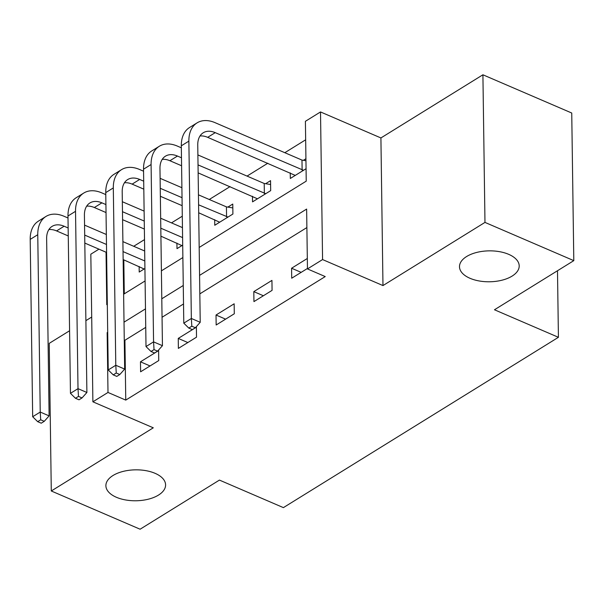 <?xml version="1.0" encoding="UTF-8"?>
<svg xmlns="http://www.w3.org/2000/svg" width="604" height="604" viewBox="0 0 604 604"><rect width="100%" height="100%" fill="white"/><g stroke="black" fill="none" stroke-linecap="round" stroke-linejoin="round"><path stroke-width="0.91" d="M470.003 278.293A29.853 15.462 -0.8 0 1 459.493 266.734A29.853 15.462 -0.8 0 1 476.722 252.434A29.853 15.462 -0.8 0 1 508.689 254.337A29.853 15.462 -0.8 0 1 519.198 265.903A29.853 15.462 -0.8 0 1 501.969 280.203A29.853 15.462 -0.8 0 1 470.003 278.293M116.398 497.281A29.853 15.462 -0.8 0 1 105.889 485.722A29.853 15.462 -0.8 0 1 123.118 471.414A29.853 15.462 -0.8 0 1 155.085 473.325A29.853 15.462 -0.8 0 1 165.594 484.884A29.853 15.462 -0.8 0 1 148.365 499.191A29.853 15.462 -0.8 0 1 116.398 497.281M199.184 247.451L306.236 181.147L305.405 121.306L320.513 111.944L322.574 259.569L307.466 268.923L306.628 209.075L199.569 275.379M380.913 137.946L382.974 285.571L484.974 222.4L573.8 260.641L571.739 113.016L482.913 74.783L380.913 137.946L320.513 111.944M91.702 317.055L85.889 320.656M69.581 330.758L49.226 343.359L51.287 490.984L153.288 427.813L92.888 401.811L90.826 254.193L98.95 249.158M305.662 139.796L284.824 152.699M267.821 163.223L247.044 176.096M230.048 186.621L209.271 199.486M182.295 216.194L171.491 222.884M144.515 239.592L133.71 246.281M484.974 222.4L482.913 74.783M573.8 260.641L494.465 309.769L558.421 337.304L283.397 507.624L219.441 480.089L140.105 529.217L51.287 490.984M123.805 259.863L124.281 293.838M139.139 266.462L139.214 272.049L144.922 268.516M176.912 243.065L176.995 248.652L182.702 245.118M214.692 219.675L214.767 225.254L232.902 214.027L232.767 204.054L227.836 207.104M252.472 196.277L252.548 201.864L270.683 190.63L270.547 180.656L265.617 183.707M290.252 172.88L290.328 178.467L306.062 168.72M305.926 158.746L303.389 160.317M145.745 327.36L124.922 340.256L125.76 400.105L325.231 276.572L307.466 268.923M306.885 227.565L199.826 293.869M183.518 303.971L162.053 317.266M140.611 371.792L158.739 360.565L158.603 350.584L140.468 361.819L140.611 371.792M178.384 348.395L196.519 337.168L196.383 327.194L178.248 338.421L178.384 348.395M216.164 324.997L234.299 313.77L234.156 303.797L216.028 315.024L216.164 324.997M253.944 301.607L272.072 290.373L271.936 280.399L253.801 291.634L253.944 301.607M307.315 258.489L291.581 268.236L291.717 278.21L307.459 268.463M558.421 337.304L557.492 270.735M382.974 285.571L322.574 259.569M125.76 400.105L107.995 392.457L92.888 401.811M106.04 252.215L106.772 304.68L107.316 304.341M123.624 294.239L145.096 280.943M161.404 270.849L182.876 257.553M107.708 332.268L107.157 332.608L107.995 392.457M183.261 285.481L161.797 298.776M145.481 308.87L124.016 322.166M124.922 340.256L124.265 339.969M107.716 332.849L107.157 332.608M150.049 365.941L140.468 361.819M187.829 342.543L178.248 338.421M225.609 319.154L216.028 315.024M263.389 295.756L253.801 291.634M301.162 272.359L291.581 268.236M37.682 421.668L41.231 423.2L44.258 421.328L40.702 419.795L37.682 421.668L32.676 416.737L40.234 412.056L37.758 234.714A34.987 22.65 -121.8 0 1 45.98 216.443A34.987 22.65 -121.8 0 1 63.986 216.262L68.003 217.991M84.552 225.118L106.342 234.495M122.891 241.623L144.673 251M144.145 268.999L123.141 259.577M106.591 252.449L84.809 243.072M68.26 235.953L56.572 230.917A23.322 15.1 58.2 0 0 48.886 229.573M144.817 260.973L123.027 251.596M106.478 244.469L84.696 235.092M68.146 227.972L64.122 226.236A23.322 15.1 58.2 0 0 52.125 226.357A23.322 15.1 58.2 0 0 46.636 238.542L49.113 415.884L44.258 421.328M32.676 416.737L30.2 239.395A34.987 22.65 -121.8 0 1 38.429 221.124L45.98 216.443M40.702 419.795L40.234 412.056L49.113 415.884M75.455 398.27L79.011 399.803L82.031 397.93L78.482 396.398L75.455 398.27L70.457 393.34L78.007 388.659L75.53 211.317A34.987 22.65 -121.8 0 1 83.76 193.046A34.987 22.65 -121.8 0 1 101.766 192.865L105.783 194.601M122.333 201.721L144.122 211.106M160.672 218.225L182.453 227.602M181.925 245.602L160.921 236.179M144.371 229.059L122.582 219.675M106.032 212.555L94.345 207.519A23.322 15.1 58.2 0 0 86.666 206.175M182.597 237.583L160.807 228.199M144.258 221.079L122.476 211.694M105.927 204.575L101.902 202.846A23.322 15.1 58.2 0 0 89.898 202.959A23.322 15.1 58.2 0 0 84.417 215.145L86.893 392.487L82.031 397.93M70.457 393.34L67.98 215.998A34.987 22.65 -121.8 0 1 76.202 197.727L83.76 193.046M78.482 396.398L78.007 388.659L86.893 392.487M113.235 374.873L116.791 376.405L119.811 374.533L116.255 373.008L113.235 374.873L108.229 369.942L115.787 365.269L113.31 187.927A34.987 22.65 -121.8 0 1 121.54 169.648A34.987 22.65 -121.8 0 1 139.539 169.475L143.563 171.204M160.113 178.331L181.895 187.708M198.444 194.828L226.432 206.878L232.819 207.912M219.697 222.204L198.701 212.782M182.151 205.662L160.362 196.285M143.812 189.158L132.125 184.129A23.322 15.1 58.2 0 0 124.447 182.785M227.972 217.078L198.588 204.809M182.038 197.682L160.249 188.305M143.699 181.177L139.683 179.448A23.322 15.1 58.2 0 0 127.678 179.569A23.322 15.1 58.2 0 0 122.197 191.747L124.673 369.089L119.811 374.533M108.229 369.942L105.753 192.601A34.987 22.65 -121.8 0 1 113.982 174.329L121.54 169.648M116.255 373.008L115.787 365.269L124.673 369.089M226.568 216.851L226.432 206.878M151.015 351.483L154.564 353.008L157.591 351.135L154.035 349.61L151.015 351.483L146.009 346.553L153.567 341.872L151.091 164.53A34.987 22.65 -121.8 0 1 159.32 146.259A34.987 22.65 -121.8 0 1 177.319 146.077L181.343 147.806M197.893 154.934L264.212 183.48L270.6 184.514M257.478 198.807L198.142 172.887M181.593 165.76L169.905 160.732A23.322 15.1 58.2 0 0 162.219 159.388M265.752 193.688L198.029 164.907M181.479 157.78L177.455 156.051A23.322 15.1 58.2 0 0 165.458 156.172A23.322 15.1 58.2 0 0 159.969 168.35L162.446 345.692L157.591 351.135M146.009 346.553L143.533 169.211A34.987 22.65 -121.8 0 1 151.763 150.932L159.32 146.259M154.035 349.61L153.567 341.872L162.446 345.692M264.348 193.454L264.212 183.48M188.795 328.085L192.344 329.618L195.371 327.745L191.815 326.213L188.795 328.085L183.79 323.155L191.347 318.474L188.871 141.132A34.987 22.65 -121.8 0 1 197.093 122.861A34.987 22.65 -121.8 0 1 215.099 122.68L301.985 160.09L305.956 160.732M295.258 175.409L207.678 137.334A23.322 15.1 58.2 0 0 199.999 135.991M303.533 170.29L215.235 132.653A23.322 15.1 58.2 0 0 203.238 132.774A23.322 15.1 58.2 0 0 197.75 144.952L200.226 322.302L195.371 327.745M183.79 323.155L181.313 145.813A34.987 22.65 -121.8 0 1 189.535 127.542L197.093 122.861M191.815 326.213L191.347 318.474L200.226 322.302M302.128 170.064L301.985 160.09M56.572 230.917L64.122 226.236M30.2 239.395L37.758 234.714M94.345 207.519L101.902 202.846M67.98 215.998L75.53 211.317M132.125 184.129L139.683 179.448M105.753 192.601L113.31 187.927M169.905 160.732L177.455 156.051M143.533 169.211L151.091 164.53M207.678 137.334L215.235 132.653M181.313 145.813L188.871 141.132"/></g></svg>
